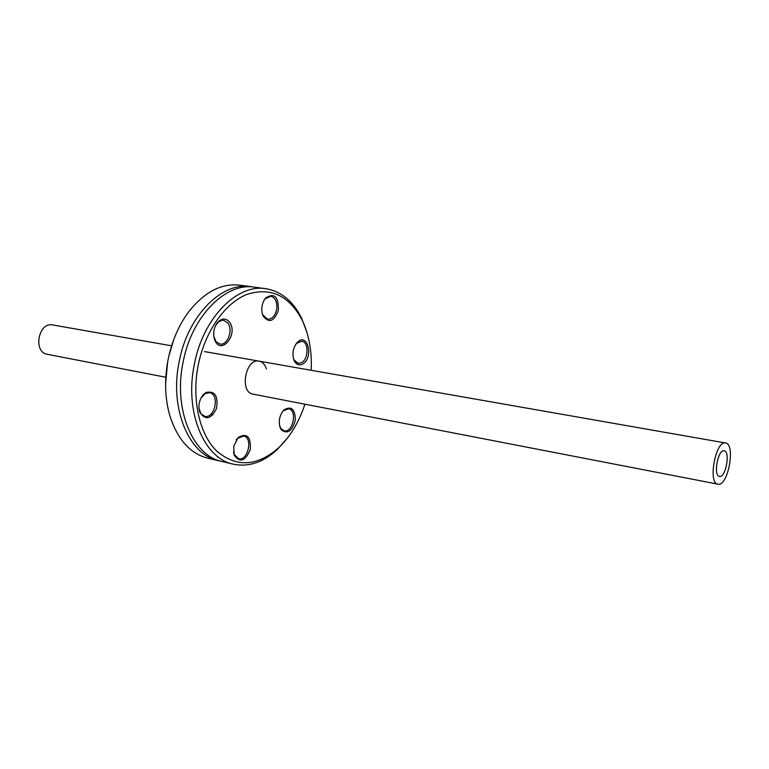 <?xml version="1.0" encoding="UTF-8"?>
<svg xmlns="http://www.w3.org/2000/svg" width="769" height="769" viewBox="0 0 769 769"><rect width="100%" height="100%" fill="white"/><g stroke="black" fill="none" stroke-linecap="round" stroke-linejoin="round"><path stroke-width="1.15" d="M717.929 484.172C727.945 487.046 735.933 443.982 725.58 442.992C715.708 440.022 707.634 483.047 717.852 484.153L253.03 394.141C239.169 392.344 245.58 357.816 259.153 361.17C262.565 361.92 264.988 364.496 266.439 368.909M307.014 332.65L301.756 318.529C293.402 301.458 281.569 291.538 266.257 288.769C237.631 283.309 203.266 317.424 194.451 363.852C184.118 411.617 204.006 458.901 233.67 464.245C248.954 467.216 263.556 462.256 277.465 449.356L287.606 437.869M304.928 404.186C299.016 422.085 290.288 436.59 278.743 447.721C257.336 466.475 236.756 467.687 216.983 451.336C199.373 434.466 191.346 399.015 198.325 364.641C205.131 330.987 225.404 302.592 247.435 294.191C271.178 287.039 289.49 295.815 302.361 320.51C309.1 334.986 312.041 351.577 311.176 370.293M281.377 429.919C287.606 434.437 292.249 431.169 295.306 420.105C295.085 408.993 291.288 405.609 283.915 409.964C279.464 415.279 278.234 421.258 280.243 427.891L281.377 429.919M278.378 310.224C278.599 296.594 274.35 292.518 265.622 297.988C261.643 303.467 260.768 309.436 263.017 315.886C268.977 323.518 274.1 321.634 278.378 310.224M206.082 392.44L203.218 394.776C199.2 399.918 198.018 405.628 199.671 411.924C205.14 420.585 210.744 419.509 216.474 408.666C218.434 396.064 214.964 390.652 206.082 392.44M233.747 446.27L234.18 455.123C239.966 463.178 245.349 461.275 250.329 449.413C250.925 436.6 246.878 432.63 238.169 437.503L233.747 446.27M229.527 322.144C225.836 317.885 221.818 318.01 217.473 322.528C213.667 327.805 212.734 333.573 214.657 339.831C220.684 356.22 238.842 334.323 229.527 322.144M302.659 364.025C314.137 357.873 307.513 331.391 297.161 342.532C292.902 347.982 291.893 354 294.133 360.584C296.238 364.641 299.083 365.794 302.659 364.025M233.19 464.14L222.683 461.679C192.913 456.296 172.89 409.252 183.176 361.786C191.933 315.646 226.336 281.781 255.077 287.25L265.324 288.644M218.434 460.689L208.101 458.276C190.164 453.748 177.379 439.426 169.728 415.318C165.066 398.775 164.374 380.972 167.652 361.939L165.604 383.991M220.568 461.14L218.915 460.804C189.097 455.402 169.036 408.435 179.292 361.074C188.04 315.04 222.462 281.252 251.232 286.722L252.684 286.972M173.813 339.437L168.824 356.162C172.842 338.908 179.571 323.98 189.03 311.387C204.814 291.672 221.876 282.954 240.226 285.222L250.3 286.597M168.824 356.162L167.652 361.939M282.252 411.992L283.3 410.8L288.615 408.8C297.67 410.069 292.941 433.149 284.107 430.794L281.021 428.698L279.503 425.363M295.546 344.637L296.565 343.387L301.794 341.244C308.927 341.917 308.667 359.133 301.506 362.689L298.074 363.372L293.854 359.584L293.316 358.133M263.854 300.612L265.103 298.853L270.928 296.219C275.638 297.814 277.513 302.352 276.571 309.84C274.908 316.194 271.909 319.318 267.574 319.212L262.767 314.915L262.104 312.993M215.378 325.893L218.319 322.038L221.722 320.317L223.712 320.288L227.845 323.028C233.459 329.949 227.413 345.896 219.847 344.031L215.964 341.551L213.753 336.072M200.997 398.034L205.304 393.497L209.591 392.719C219.992 394.228 214.878 418.98 204.708 416.308L200.911 413.693L198.921 408.041M236.237 439.945L237.592 438.33L243.658 436.042C253.328 437.561 247.945 461.381 238.525 458.737L234.007 454.133L233.478 452.037M212.878 414.924L211.369 413.722M719.371 476.386C713.036 475.607 718.063 448.952 724.196 450.788C730.637 451.384 725.657 478.203 719.448 476.405L719.371 476.386M171.622 345.81L52.725 324.96C38.498 321.605 32.731 352.077 47.169 354.269L165.825 377.252M302.361 320.51L301.756 318.529M278.743 447.721L277.465 449.356M280.003 426.882L280.243 427.891M283.3 410.8L283.915 409.964M293.854 359.584L294.133 360.584M296.565 343.387L297.161 342.532M262.767 314.915L263.017 315.886M265.103 298.853L265.622 297.988M214.484 338.889L214.657 339.831M217.012 323.374L217.473 322.528M199.546 410.973L199.671 411.924M202.728 395.593L203.218 394.776M234.007 454.133L234.18 455.123M237.592 438.33L238.169 437.503M204.535 351.587L725.58 442.992"/></g></svg>

